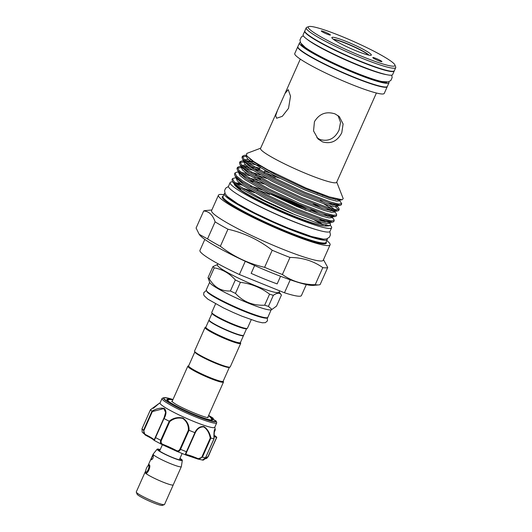 <?xml version="1.0" encoding="UTF-8"?>
<svg xmlns="http://www.w3.org/2000/svg" width="532" height="532" viewBox="0 0 532 532"><rect width="100%" height="100%" fill="white"/><g stroke="black" fill="none" stroke-linecap="round" stroke-linejoin="round"><path stroke-width="0.8" d="M215.58 303.839L211.776 312.384A19.518 2.148 24 0 0 211.789 312.643A19.518 2.148 24 0 0 212.315 313.315A19.518 2.148 24 0 0 230.423 323.024A19.518 2.148 24 0 0 247.227 328.424A19.518 2.148 24 0 0 247.433 328.257L251.237 319.712M211.789 312.643L212.102 313.448A18.899 2.081 24 0 0 212.614 314.099A18.899 2.081 24 0 0 230.15 323.496A18.899 2.081 24 0 0 246.422 328.729L247.227 328.424M212.042 313.295L209.096 319.918A18.899 2.081 24 0 0 209.109 320.171A18.899 2.081 24 0 0 209.621 320.823A18.899 2.081 24 0 0 227.151 330.219A18.899 2.081 24 0 0 243.43 335.453A18.899 2.081 24 0 0 243.629 335.293L246.575 328.67M243.43 335.453L243.024 335.606A18.593 2.042 -156 0 1 227.018 330.458A18.593 2.042 -156 0 1 209.768 321.215A18.593 2.042 -156 0 1 209.262 320.577L209.109 320.171M243.516 335.413A18.899 2.081 -156 0 1 243.503 335.572A18.899 2.081 -156 0 1 227.982 330.911A18.899 2.081 -156 0 1 209.495 321.102A18.899 2.081 -156 0 1 208.97 320.197A18.899 2.081 -156 0 1 209.083 320.078M243.503 335.572L240.384 342.575A18.899 2.081 -156 0 1 224.863 337.913A18.899 2.081 -156 0 1 206.376 328.104A18.899 2.081 -156 0 1 205.851 327.2L208.97 320.197M240.431 342.468L240.683 343.12A19.518 2.148 -156 0 1 240.697 343.386A19.518 2.148 -156 0 1 224.677 338.578A19.518 2.148 -156 0 1 205.578 328.444A19.518 2.148 -156 0 1 205.039 327.513A19.518 2.148 -156 0 1 205.246 327.34L205.897 327.094M240.697 343.386L230.223 366.92A19.518 2.148 -156 0 1 230.017 367.087A19.518 2.148 -156 0 1 213.206 361.687A19.518 2.148 -156 0 1 195.104 351.978A19.518 2.148 -156 0 1 194.572 351.313A19.518 2.148 -156 0 1 194.559 351.047L205.039 327.513M230.017 367.087L229.206 367.393A18.899 2.081 -156 0 1 212.933 362.159A18.899 2.081 -156 0 1 195.397 352.763A18.899 2.081 -156 0 1 194.885 352.111L194.572 351.313M194.825 351.965L188.641 365.863A18.899 2.081 24 0 0 189.159 366.774A18.899 2.081 24 0 0 207.653 376.583A18.899 2.081 24 0 0 223.167 381.238L229.358 367.339M188.687 365.763L188.029 366.009A19.518 2.148 24 0 0 187.823 366.176A19.518 2.148 24 0 0 188.368 367.113A19.518 2.148 24 0 0 207.46 377.241A19.518 2.148 24 0 0 223.487 382.049A19.518 2.148 24 0 0 223.473 381.783L223.214 381.131M168.119 399.838A24.532 2.7 24 0 0 167.214 400.137M210.473 417.248A25.15 2.766 -156 0 1 212.581 420.001A25.15 2.766 -156 0 1 203.69 418.032A25.15 2.766 -156 0 1 180.235 408.071A25.15 2.766 -156 0 1 166.915 399.672A25.15 2.766 -156 0 1 170.373 399.392M215.759 421.391L216.205 421.218L216.75 422.687L216.205 421.218A0.618 0.612 169.9 0 0 215.879 420.879L215.653 420.732A0.618 0.359 -61.4 0 1 215.699 420.746L215.699 420.746A0.618 0.359 -61.4 0 1 215.739 420.779M216.75 422.687A29.932 3.292 -156 0 1 216.717 422.847A29.932 3.292 -156 0 1 205.818 420.765A29.932 3.292 -156 0 1 176.544 408.224A29.932 3.292 -156 0 1 162.034 398.501A29.932 3.292 -156 0 1 162.346 398.242L163.723 397.723A28.874 3.179 -156 0 0 176.152 406.701A28.874 3.179 -156 0 0 205.665 419.455A28.874 3.179 -156 0 0 216.205 421.218L212.601 419.083M162.034 398.501L160.039 402.983A29.932 3.292 24 0 0 174.549 412.706A29.932 3.292 24 0 0 203.823 425.248A29.932 3.292 24 0 0 214.722 427.336L216.717 422.847M153.322 408.363L159.101 403.422L150.496 409.733A36.721 4.037 24 0 0 151.979 411.15C156.754 408.476 160.91 407.598 164.448 408.51C166.569 411.063 166.436 414.415 164.042 418.551A36.721 4.037 24 0 0 169.183 421.204C173.252 417.939 177.848 416.895 182.961 418.072C187.178 421.158 189.212 425.234 189.073 430.308A36.721 4.037 24 0 0 194.852 432.649C196.887 428.34 199.879 426.298 203.816 426.518C207.407 428.872 209.774 432.735 210.918 438.109A36.721 4.037 24 0 0 213.95 438.767C213.817 431.578 214.256 428.533 215.274 429.617L214.755 427.163L215.28 429.643L215.241 430.022L214.549 429.51L214.383 430.122L214.01 438.814M159.055 403.449L150.47 409.733L141.997 428.759L142.197 432.137M190.37 456.21A15.734 1.729 24 0 1 196.813 458.684L197.146 458.238C199.128 459.103 200.704 458.677 201.881 456.955L210.28 438.089C209.295 432.935 207.114 429.204 203.736 426.89C199.985 426.77 197.139 428.792 195.191 432.955L194.852 432.649M210.28 438.089L210.878 438.102L202.399 457.154L197.671 458.99L202.512 460.04L205.518 457.773M197.671 458.99L185.821 454.946A0.618 0.572 -81.4 0 0 185.981 455L185.981 455A0.618 0.572 -81.4 0 0 186.586 454.647A15.122 1.663 -156 0 1 190.855 455.824A15.122 1.663 -156 0 1 197.146 458.238M179.876 458.564A12.495 1.377 -156 0 1 181.013 459.994A12.495 1.377 -156 0 1 172.574 457.507A12.495 1.377 -156 0 1 158.323 449.892A12.495 1.377 -156 0 1 160.145 449.779M160.245 449.553A13.772 1.516 24 0 0 157.166 449.161A13.772 1.516 24 0 0 172.86 457.786A13.772 1.516 24 0 0 182.323 460.366A13.772 1.516 24 0 0 179.976 458.338M157.166 449.161L153.163 454.089A15.428 1.696 24 0 0 153.136 454.135A15.428 1.696 24 0 0 170.745 463.744A15.428 1.696 24 0 0 181.326 466.684A15.428 1.696 24 0 0 181.339 466.637L182.323 460.366M181.326 466.684L173.219 484.891A15.428 1.696 -156 0 1 162.639 481.959A15.428 1.696 -156 0 1 145.455 473.081L145.702 470.913M151.381 459.774C151.494 457.799 152.119 456.396 153.256 455.572C153.475 457.686 152.857 459.089 151.381 459.774L151.454 459.821M147.909 465.919L149.199 464.675C151.354 465.985 147.377 474.91 145.455 473.081A15.428 1.696 -156 0 1 145.03 472.343L145.715 470.8M173.266 484.798A15.461 1.702 -156 0 1 173.246 484.905A15.461 1.702 -156 0 1 162.646 481.965A15.461 1.702 -156 0 1 145.003 472.33A15.461 1.702 -156 0 1 145.076 472.243M173.246 484.905L164.514 504.522A15.461 1.702 -156 0 1 153.914 501.576A15.461 1.702 -156 0 1 136.272 491.947L145.003 472.33M146.24 473.141A4.475 1.317 112 0 1 146.174 473.008L145.761 471.891A3.551 1.044 -68 0 0 145.894 472.103A3.551 1.044 -68 0 0 148.135 469.65A3.551 1.044 -68 0 0 148.761 465.66A3.551 1.044 -68 0 0 148.302 465.633A3.551 1.044 -68 0 0 146.36 468.493A3.551 1.044 -68 0 0 145.761 471.891M148.302 465.633L149.372 465.114A4.475 1.317 112 0 1 149.445 465.081M164.182 504.695L162.307 505.4A13.885 1.529 -156 0 1 152.93 502.634A13.885 1.529 -156 0 1 137.096 494.175L136.365 492.306M330.552 225.568A55.541 6.105 -156 0 1 331.616 227.756L329.993 231.4A55.541 6.105 -156 0 1 291.895 220.82A55.541 6.105 -156 0 1 228.514 186.22L230.137 182.576A55.541 6.105 -156 0 1 232.77 181.911M242.446 188.055A55.541 6.105 -156 0 1 252.042 191.227M331.616 227.756A55.541 6.105 -156 0 1 293.518 217.182A55.541 6.105 -156 0 1 230.137 182.576M236.72 184.025A49.403 5.433 -156 0 1 241.309 184.325M323.642 225.847A49.403 5.433 -156 0 1 292.121 215.852A49.403 5.433 -156 0 1 236.886 187.224M237.299 184.478A49.403 5.433 -156 0 1 242.506 185.196M257.222 189.725A49.403 5.433 -156 0 1 269.631 194.479M329.793 225.741L326.608 226.04A51.218 5.633 -156 0 1 292.78 215.686A51.218 5.633 -156 0 1 234.758 185.143L240.836 189.784L239.127 187.264L232.617 181.705L231.999 179.716L232.491 178.612L233.98 181.605L240.018 186.439L263.732 200.118L294.515 214.529L317.272 223.021L329.793 225.741L330.578 223.992L328.729 221.631M235.669 183.168A51.218 5.633 -156 0 1 240.491 183.713M292.979 213.891A55.002 6.045 -156 0 1 239.127 187.264M239.872 183.227L235.33 182.882M234.1 183.693L234.579 184.903M262.449 190.057L250.831 186.08M341.717 203.743L341.192 204.906L340.234 205.305L330 203.131L303.998 193.242L273.215 178.812L249.508 165.133L242.599 159.287L241.98 157.306L242.472 156.195L243.962 159.194L250 164.022L273.714 177.701L304.49 192.132L330.492 202.02L338.379 204.035L341.717 203.743L338.97 199.493M242.412 156.834L246.01 156.455M246.343 155.337L244.361 155.331L242.472 156.195M257.495 163.969L255.885 163.497M252.035 162.453L246.21 161.216M243.822 160.937L241.867 160.937L240.018 161.715L241.468 164.794L247.506 169.628L271.214 183.307L301.996 197.738L327.998 207.626L335.878 209.641L339.19 209.409L338.897 208.305L336.211 204.827M339.223 209.342L338.698 210.512L337.74 210.905L327.506 208.73L301.504 198.842L270.722 184.411L247.014 170.732L240.105 164.893L239.48 162.905L239.979 161.801M239.919 162.44L243.516 162.054M248.271 162.799L260.8 166.25M279.626 178.267L264.091 172.501M258.027 170.499L253.392 169.103M249.541 168.059L243.716 166.822M241.328 166.543L239.373 166.536L237.525 167.321L238.968 170.4L245.013 175.234L268.72 188.907L299.503 203.344L325.504 213.232L333.384 215.241L336.69 215.008L336.404 213.911L333.717 210.426M336.723 214.948L336.197 216.118L335.246 216.511L325.005 214.336L299.011 204.448L268.228 190.017L244.52 176.338L237.611 170.499L236.986 168.511L237.478 167.407M237.425 168.039L241.016 167.66M245.777 168.405L252.527 170.1M270.748 176.165L275.217 177.854M247.041 173.665L241.215 172.428M238.835 172.142L236.873 172.142L235.031 172.92L236.474 176.006L242.519 180.833L266.226 194.513L297.009 208.943L323.004 218.832L330.891 220.847L334.196 220.614L333.91 219.517L331.223 216.032M334.229 220.554L333.704 221.718L332.753 222.117L322.512 219.942L296.517 210.054L265.734 195.616L242.027 181.944L235.111 176.099L234.492 174.117L234.984 173.006M243.277 174.004L250.033 175.706M254.722 177.109L260.766 179.098M253.039 181.711L248.404 180.308M236.208 177.575L232.491 178.612M338.345 200.039L336.949 199.068M333.099 198.05L335.592 199.606M335.852 205.638L333.777 204.228M329.408 202.945L333.099 205.212M335.519 206.862L338.618 209.741M333.358 211.244L331.283 209.834M326.907 208.544L330.598 210.812M330.864 216.843L328.789 215.433M324.414 214.15L328.104 216.418M376.403 93.014L336.643 182.323A41.656 4.582 -156 0 1 308.068 174.39A41.656 4.582 -156 0 1 260.534 148.435L284.992 93.506L288.218 89.635L290.525 96.166L288.53 108.329L282.299 116.328L276.633 118.237L275.676 115.617L277.491 110.35M336.743 182.09L343.213 198.642L342.129 199.759L329.341 196.9L305.927 188.015L267.736 169.848L253.751 161.582L246.609 155.723L246.742 153.442L260.633 148.209M322.538 141.891L318.07 138.992L313.548 130.925L314.432 121.708C319.267 113.735 326.123 111.121 335.014 113.875L339.323 116.621L343.107 123.989L341.77 132.774C337.401 141.193 330.99 144.232 322.538 141.891M337.973 115.504L340.54 122.307L339.024 130.167C334.761 138.686 328.437 141.811 320.065 139.537L316.886 137.728M387.289 86.536A48.984 5.386 -156 0 1 387.249 86.683A48.984 5.386 -156 0 1 353.647 77.353A48.984 5.386 -156 0 1 297.747 46.836A48.984 5.386 -156 0 1 297.827 46.703M387.249 86.683L384.25 93.406A48.984 5.386 -156 0 1 350.654 84.076A48.984 5.386 -156 0 1 294.755 53.559L297.747 46.836M371.376 83.61A46.976 5.167 -156 0 1 353.188 76.921A46.976 5.167 -156 0 1 310.648 56.572M388.786 81.748A48.984 5.386 -156 0 1 388.992 82.759L387.369 86.403A48.984 5.386 -156 0 1 353.773 77.074A48.984 5.386 -156 0 1 297.873 46.557L299.496 42.912A48.984 5.386 -156 0 1 300.387 42.387M388.992 82.759A48.984 5.386 -156 0 1 355.389 73.429A48.984 5.386 -156 0 1 299.496 42.912M382.481 81.649A46.976 5.167 -156 0 1 381.87 81.529A46.976 5.167 -156 0 1 355.157 72.498A46.976 5.167 -156 0 1 305.182 47.381A46.976 5.167 -156 0 1 304.676 47.009M387.083 82.068A46.976 5.167 -156 0 1 354.937 72.997A46.976 5.167 -156 0 1 301.292 43.87M306.858 39.089A46.976 5.167 24 0 0 358.329 65.37A46.976 5.167 24 0 0 386.904 74.733M394.279 70.842A48.984 5.386 -156 0 1 394.232 70.989L392.609 74.633A48.984 5.386 -156 0 1 359.007 65.31A48.984 5.386 -156 0 1 303.114 34.786L304.736 31.142A48.984 5.386 -156 0 1 304.816 31.016M394.232 70.989A48.984 5.386 -156 0 1 360.63 61.665A48.984 5.386 -156 0 1 304.736 31.142M378.365 67.923A46.976 5.167 -156 0 1 360.177 61.227A46.976 5.167 -156 0 1 317.631 40.884M394.91 64.957L395.695 66.966A48.984 5.386 -156 0 1 395.728 67.631A48.984 5.386 -156 0 1 362.126 58.301A48.984 5.386 -156 0 1 306.233 27.784A48.984 5.386 -156 0 1 306.745 27.358L308.766 26.6A47.441 5.214 24 0 0 362.398 56.565A47.441 5.214 24 0 0 394.91 64.957A47.441 5.214 24 0 0 340.806 36.043A47.441 5.214 24 0 0 308.766 26.6M395.728 67.631L394.358 70.709A48.984 5.386 -156 0 1 360.756 61.386A48.984 5.386 -156 0 1 304.856 30.863L306.233 27.784M346.684 41.636A21.599 2.374 -156 0 1 371.11 55.275A21.599 2.374 -156 0 1 356.52 50.979A21.599 2.374 -156 0 1 331.888 37.812A21.599 2.374 -156 0 1 346.684 41.636M369.009 55.168A20.056 2.208 24 0 0 346.418 43.365A20.056 2.208 24 0 0 333.371 39.302M326.987 34.081A4.981 0.545 24 0 0 330.392 35.046A4.981 0.545 24 0 0 324.72 31.927A4.981 0.545 24 0 0 321.295 30.996A4.981 0.545 24 0 0 326.987 34.081M376.224 58.527A4.981 0.545 24 0 0 372.799 57.596A4.981 0.545 24 0 0 378.491 60.681A4.981 0.545 24 0 0 381.896 61.646A4.981 0.545 24 0 0 376.224 58.527M368.663 55.102A20.056 2.208 24 0 0 346.325 43.564A20.056 2.208 24 0 0 333.65 39.514M253.066 191.826A53.925 5.932 24 0 0 243.27 188.587M254.549 192.67A53.925 5.932 24 0 0 244.208 189.179M237.698 194.413A53.925 5.932 24 0 0 291.403 220.747A53.925 5.932 24 0 0 317.757 230.057M226.785 195.936A53.925 5.932 24 0 0 288.031 228.314A53.925 5.932 24 0 0 323.928 239.181M217.914 263.692L217.395 264.863A33.709 3.704 24 0 0 218.326 266.479A33.709 3.704 24 0 0 251.31 283.975A33.709 3.704 24 0 0 278.987 292.281L279.639 290.824M281.435 295.067C279.905 292.56 277.205 292.647 273.335 295.327A38.031 4.183 -156 0 1 269.571 294.163C260.993 287.626 251.27 283.689 240.398 282.346A38.031 4.183 -156 0 1 235.324 279.932C229.492 273.335 222.462 269.305 214.243 267.855A38.031 4.183 -156 0 1 213.492 267.19A38.031 4.183 -156 0 1 212.933 266.605L208.019 277.651A38.031 4.183 24 0 0 208.577 278.236A38.031 4.183 24 0 0 209.329 278.901C214.343 287.38 221.372 291.403 230.403 290.977A38.031 4.183 24 0 0 235.483 293.391C243.224 301.797 252.953 305.734 264.657 305.202A38.031 4.183 24 0 0 268.421 306.372L271.992 309.418L276.514 306.113L281.435 295.067L279.134 291.955M208.019 277.651L209.748 282.552A33.709 3.704 24 0 0 210.659 283.709A33.709 3.704 24 0 0 241.934 300.474A33.709 3.704 24 0 0 270.961 309.804L271.992 309.418M280.557 276.268L277.159 283.902A51.504 5.666 -156 0 1 264.643 279.094A51.504 5.666 -156 0 1 251.157 273.368L254.635 265.554M326.794 240.557A61.094 6.716 -156 0 1 330.079 244.866L323.217 260.274A61.094 6.716 -156 0 1 281.308 248.643A61.094 6.716 -156 0 1 211.59 210.572L218.453 195.164A61.094 6.716 -156 0 1 223.846 194.725M203.683 210.985L196.089 228.048L199.207 234.313L207.52 238.915A68.349 7.515 24 0 0 220.361 246.276C233.581 256.577 248.338 263.593 264.617 267.317A68.349 7.515 24 0 0 273.667 271.074A68.349 7.515 24 0 0 282.386 274.512L289.98 257.448A68.349 7.515 -156 0 1 281.268 254.01A68.349 7.515 -156 0 1 272.211 250.253C258.984 239.945 244.235 232.93 227.955 229.212A68.349 7.515 -156 0 1 215.114 221.851C212.787 214.921 208.976 211.297 203.683 210.985A68.349 7.515 -156 0 1 205.013 210.625L211.856 209.98M282.386 274.512C291.815 281.209 302.755 284.6 315.21 284.693A68.349 7.515 24 0 0 318.808 284.893L313.095 285.431A63.255 6.956 -156 0 1 271.32 272.643A63.255 6.956 -156 0 1 199.666 234.925L199.207 234.313M330.079 244.866A61.094 6.716 -156 0 1 288.171 233.229A61.094 6.716 -156 0 1 218.453 195.164M327.18 238.762A56.345 6.198 -156 0 1 327.233 239.573A56.345 6.198 -156 0 1 288.583 228.84A56.345 6.198 -156 0 1 224.285 193.734A56.345 6.198 -156 0 1 224.923 193.236M318.808 284.893A68.349 7.515 24 0 0 320.138 284.534L327.739 267.463A68.349 7.515 -156 0 1 322.804 267.623L315.21 284.693M323.483 259.683L327.739 267.463M322.804 267.623C313.375 260.933 302.435 257.535 289.98 257.448M272.211 250.253L264.617 267.317M220.361 246.276L227.955 229.212M215.114 221.851L207.52 238.915M290.246 279.799L284.467 292.78A55.541 6.105 24 0 0 301.425 295.559L306.312 284.593M204.833 239.413L199.946 250.379A55.541 6.105 24 0 0 239.38 274.519L245.272 261.298M284.467 292.78L239.38 274.519M209.329 278.901L214.243 267.855M212.933 266.605L217.448 264.544M268.421 306.372L273.335 295.327M269.571 294.163L264.657 305.202M235.483 293.391L240.398 282.346M235.324 279.932L230.403 290.977M321.315 224.231A53.925 5.932 24 0 0 314.505 220.082M322.219 224.477A53.925 5.932 24 0 0 315.955 220.581M329.062 222.456L327.739 221.405M305.787 208.823L274.04 194.546M269.465 193.528A51.218 5.633 -156 0 1 306.306 210.466M322.665 219.989A51.218 5.633 -156 0 1 325.325 221.957M321.408 219.59A49.403 5.433 -156 0 1 324.161 221.684M325.95 225.362A49.403 5.433 -156 0 0 326.003 225.262L326.256 224.697A49.403 5.433 -156 0 1 325.331 225.229M319.286 218.891A49.403 5.433 -156 0 1 322.751 221.312M268.234 193.149A55.541 6.105 -156 0 1 305.587 210.173M317.112 220.966A55.541 6.105 -156 0 1 323.177 224.73M185.821 454.946C185.189 454.953 185.389 453.876 186.426 451.721L186.792 451.828C185.934 453.65 185.868 454.594 186.586 454.647M162.253 444.679L154.027 440.33A0.618 0.599 -36.9 0 1 153.967 439.725L155.51 437.577A36.721 4.037 24 0 0 160.757 440.283C160.012 442.584 160.664 444.114 162.712 444.878L176.325 451.103A0.618 0.339 -61.8 0 1 176.238 450.451C177.755 451.309 179.005 450.843 179.996 449.075L180.528 449.334C179.384 451.442 177.981 452.034 176.325 451.103A15.734 1.729 24 0 0 162.712 444.878L163.158 444.473A15.122 1.663 -156 0 1 176.238 450.451M179.996 449.075L188.401 430.202C188.621 425.341 186.752 421.404 182.795 418.411C177.914 417.374 173.558 418.458 169.721 421.657L169.236 421.238L160.757 440.283L161.322 440.529C160.717 442.478 161.329 443.794 163.158 444.473M154.519 439.179L163.989 418.531L154.273 440.516M153.941 440.157A15.734 1.729 24 0 0 146.014 435.449L146.034 434.85A15.122 1.663 -156 0 1 153.967 439.725M154.027 440.33C153.342 439.452 150.662 437.823 145.994 435.442L144.997 434.83L143.52 430.215L143.953 430.454C143.467 432.489 144.159 433.952 146.034 434.85M141.997 428.759L142.19 432.137L145.994 435.442M188.401 430.202L189.006 430.288L180.528 449.334A36.721 4.037 24 0 0 186.426 451.721L194.905 432.676M155.278 437.41L164.169 417.507L165.605 412.386L163.803 408.603L152.352 411.588L151.979 411.15M150.483 409.726L142.004 428.779A36.721 4.037 24 0 0 143.52 430.215L151.999 411.169M205.119 458.584L208.105 456.436L216.584 437.384L208.305 456.456L204.84 458.95M213.977 438.774L205.498 457.826A36.721 4.037 24 0 1 202.399 457.154L201.881 456.955M215.274 429.617A0.618 0.559 162.5 0 1 215.194 430.009L214.09 432.483M213.97 435.322A15.122 1.663 24 0 0 214.842 435.728L215.274 435.967A36.721 4.037 24 0 1 216.79 437.404L208.105 456.436M216.584 437.384A15.122 1.663 24 0 0 213.964 436.606M215.241 430.022L214.669 429.77L215.28 429.637A0.618 0.618 97.2 0 1 215.241 430.022L214.083 432.622M213.485 419.668L213.079 418.172A0.618 0.532 124.7 0 0 212.98 418.119A28.442 3.126 24 0 0 208.63 415.412L213.079 418.172A0.618 0.532 124.7 0 1 213.259 418.418L213.232 418.99A9.257 1.017 24 0 0 212.867 418.97M213.239 419.256L213.232 418.99A0.618 0.579 96.8 0 0 212.96 418.172L212.98 418.119M212.035 420.087A24.532 2.7 24 0 0 211.656 419.223M163.723 397.723L167.194 397.909L172.973 399.532A28.442 3.126 24 0 0 169.575 402.791A28.442 3.126 24 0 0 205.498 419.143A28.442 3.126 24 0 0 215.879 420.879M190.27 456.177A15.734 1.729 24 0 0 186.127 455M267.822 317.358C268.141 320.178 252.999 315.403 235.29 307.536L219.423 299.862L212.281 295.812L207.287 292.221L206.23 289.94A33.709 3.704 24 0 0 207.161 291.556A33.709 3.704 24 0 0 240.145 309.045A33.709 3.704 24 0 0 267.822 317.358L271.234 309.704M266.958 317.757A33.09 3.638 -156 0 1 239.427 309.331A33.09 3.638 -156 0 1 207.46 292.334M327.233 239.573L325.983 242.373A56.345 6.198 -156 0 1 287.333 231.639A56.345 6.198 -156 0 1 223.041 196.541L224.285 193.734M326.109 242.093A56.964 6.264 -156 0 1 287.227 232.338A56.964 6.264 -156 0 1 223.167 196.261M240.836 189.784L234.725 184.538L232.617 181.705M310.695 209.229L319.566 213.957M330.179 221.917L329.235 222.449L319.572 220.374L295.067 211.018L266.06 197.372L243.709 184.444L237.219 178.932L235.111 176.099M249.062 177.888L257.82 180.481M313.188 203.623L322.06 208.358M332.673 216.311L331.729 216.843L322.073 214.768L297.568 205.412L268.554 191.773L246.203 178.838L239.713 173.332L237.611 170.499M251.556 172.282L260.314 174.875M320.37 200.458L324.553 202.752M329.375 205.625L334.409 209.362M335.167 210.712L334.222 211.237L324.567 209.162L300.061 199.806L271.047 186.167L248.703 173.233L242.206 167.726L240.105 164.893M242.04 165.366L245.737 165.026M248.078 165.346L250.532 165.824M254.05 166.676L259.862 168.345M337.66 205.106L336.723 205.638L327.06 203.563L302.555 194.207L273.541 180.561L251.197 167.633L244.7 162.12L242.599 159.287M244.534 159.76L248.231 159.427M250.572 159.74L251.284 159.866M340.094 199.666L339.217 200.032L329.554 197.957L305.049 188.601L276.035 174.962L253.691 162.027L246.609 155.723M250.752 186.034L261.678 189.638M271.699 193.375L299.183 205.113L310.981 210.865M329.501 222.576L329.574 223.3L326.462 223.5L319.034 221.585L294.529 212.228L265.515 198.589L243.171 185.655L237.398 181L236.122 178.16L236.414 177.848M253.245 180.434L264.171 184.039M331.995 216.97L332.068 217.694L328.956 217.901L321.528 215.985L297.022 206.629L268.008 192.983L245.664 180.055L239.892 175.394L238.622 172.561L238.908 172.248M255.739 174.828L266.672 178.433M324.015 203.962L331.556 208.664M334.488 211.364L334.562 212.088L331.456 212.295L324.021 210.379L299.523 201.023L270.509 187.377L248.158 174.449L242.386 169.788L241.116 166.955L241.402 166.642M242.964 166.197L247.54 166.556M250.512 167.154L253.884 167.992M258.233 169.229L259.323 169.555M264.643 171.271L269.165 172.827M336.982 205.764L337.062 206.489L333.95 206.689L326.522 204.773L302.016 195.417L273.002 181.778L250.658 168.844L244.886 164.189L243.609 161.349L243.895 161.043M245.458 160.597L254.09 161.801M339.476 200.158L339.556 200.883L336.443 201.089L329.015 199.174L304.51 189.818L275.496 176.172L253.152 163.244L247.38 158.583L246.103 155.75L246.402 155.43M195.191 432.955L186.792 451.828M169.721 421.657L161.322 440.529M152.352 411.588L143.953 430.454M208.305 456.456L206.788 458.291L204.827 458.963M215.653 420.732A9.875 1.084 -156 0 1 212.96 418.172M172.022 401.673L187.823 366.176M167.42 400.357L169.528 399.419L172.867 399.778M208.178 417.593L208.172 417.593C205.545 418.019 182.682 408.736 174.676 403.495L171.656 401.334M160.092 402.864L159.048 403.449M159.58 451.043L162.386 444.739M267.303 317.89L267.47 320.849L265.395 322.651L262.402 322.791L257.209 321.627L241.934 316.181L233.176 312.457L223.513 307.942L207.899 299.19L204.148 295.719L203.643 294.396L203.882 292.527L206.183 290.678M300.294 59.125L284.992 93.506M305.182 47.381L300.673 42.959L299.942 40.033L301.272 37.041L303.32 35.797M329.813 231.639L330.445 234.831L329.355 237.279L326.535 238.954L323.469 239.161L311.479 236.494L288.164 228.048L273.568 221.844L254.615 212.9L237.558 203.656L227.297 196.434L225.202 193.834L224.571 190.616L225.661 188.175L228.454 186.513M206.23 289.94L209.641 282.279M381.87 81.529L388.167 81.915L390.834 80.505L392.164 77.506L391.718 75.158M332.753 222.117L329.501 222.615L329.308 222.283M335.246 216.511L331.995 217.009L331.802 216.677M337.74 210.905L334.488 211.404L334.296 211.078M340.234 205.305L336.982 205.804L336.796 205.472M342.129 199.759L339.476 200.198L339.29 199.872M238.702 171.969L236.873 172.142M241.196 166.363L239.373 166.536M243.689 160.764L241.867 160.937M246.236 155.151L244.361 155.331M153.136 454.135L147.876 465.952M179.311 459.828L182.117 453.53M185.655 454.913L176.704 451.289M163.683 418.531L164.129 417.593M214.004 438.827L205.552 457.819C204.328 459.701 203.31 460.439 202.512 460.04L202.512 460.04M211.736 420.087L211.024 417.893L208.524 415.652M207.68 417.547L223.487 382.049M317.338 193.621L317.724 192.764M322.545 195.577L322.937 194.705M264.065 172.561L264.976 170.513M259.217 169.801L260.148 167.706M260.687 166.496L260.906 166.011"/></g></svg>
